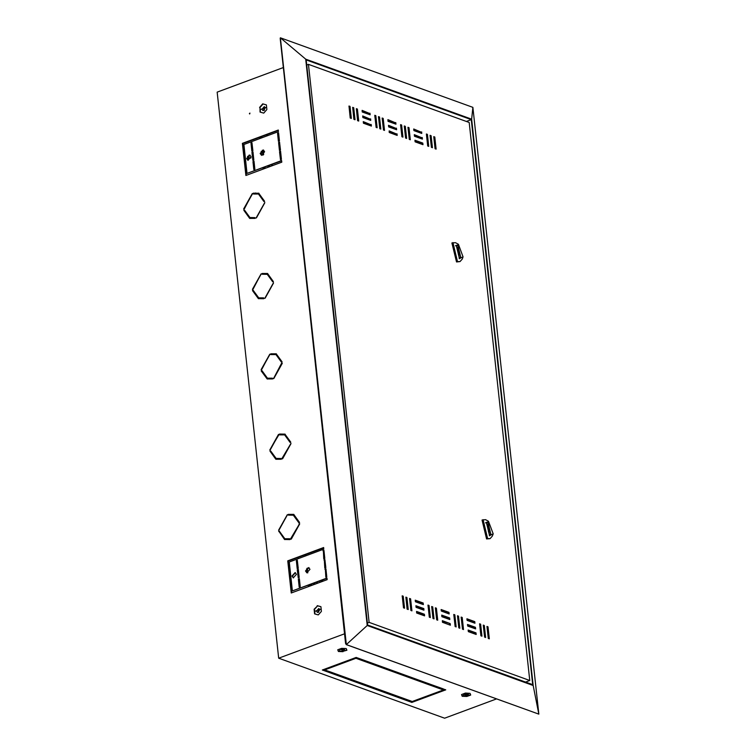 <?xml version="1.0" encoding="UTF-8"?>
<svg xmlns="http://www.w3.org/2000/svg" width="756" height="756" viewBox="0 0 756 756"><rect width="100%" height="100%" fill="white"/><g stroke="black" fill="none" stroke-linecap="round" stroke-linejoin="round"><path stroke-width="1.13" d="M345.908 643.545L346.711 644.755L346.144 644.594L538.792 714.155L472.878 107.38L471.659 119.146L533.178 685.484L367.227 625.495L305.698 59.157L280.391 37.8L346.305 644.575L367.227 625.495M345.586 643.526L280.164 38.367L280.391 37.8L472.878 107.38M346.012 644.509L538.792 714.155L533.178 685.484M367.577 625.004L532.687 684.69L471.309 119.637L306.189 59.951L367.577 625.004M466.414 121.451L471.309 119.637M305.698 59.157L471.659 119.146M349.555 111.604L350.028 111.775M353.25 112.937L353.714 113.107M356.936 114.269L357.399 114.439M375.373 120.941L375.836 121.111M379.058 122.274L379.531 122.444M382.753 123.606L383.216 123.776M401.19 130.268L401.653 130.438M404.876 131.601L405.339 131.771M408.561 132.933L409.034 133.103M427.008 139.605L427.471 139.766M430.693 140.937L431.156 141.098M266.603 134.681L266.679 136.014M261.689 136.505L261.831 137.809M263.164 150.057L263.655 154.593M265.006 167.01L265.148 168.323M260.877 136.808L261.018 138.112M262.341 150.264L262.871 155.169M264.194 167.312L264.335 168.626M278.359 130.797L277.698 130.561M279.087 142.572L279.729 148.459M266.584 134.719L267.369 135.759M279.616 148.422L280.296 148.667M268.182 135.456L267.369 134.398M270.383 133.273L270.913 133.075M324.551 562.048L325.288 567.832M406.303 601.313L406.662 603.137M321.725 580.324L322.198 581.515M416.017 600.812L415.989 601.691M429.399 614.174L429.569 615.658M403.128 604.696L403.638 605.272M309.544 584.842L309.686 586.155M419.325 607.408L420.506 607.833M406.482 603.014L406.955 603.231M415.375 601.011L416.121 601.748L416.868 601.115M402.211 596.248L402.721 596.862M403.524 604.252L403.109 604.535M403.298 606.284L403.808 606.898M310.357 584.539L310.499 585.853M420.232 602.334L420.308 603.005L422.717 603.883M323.01 581.213L322.538 580.022M321.215 580.513L321.631 581.723M410.933 607.191L410.432 606.718M324.664 562.095L325.184 561.897M317.633 581.846L316.811 582.413M437.062 619.476L436.543 618.758M436.873 617.709L436.392 617.368M442.94 621.337L450.226 623.577L442.317 620.714L442.496 622.32L450.396 625.184L450.226 623.577M324.39 560.546L324.74 559.988M305.83 554.479L305.972 555.792M307.305 568.03L307.824 572.84M324.532 561.84L325.089 560.971M310.697 584.416L310.839 585.72M311.718 584.038L311.859 585.342M319.939 582.347L319.797 581.043M433.812 137.063L435.541 148.866M363.343 122.009L370.657 124.655L370.79 125.846M362.124 110.763L369.438 113.409L369.561 114.6M378.501 117.067L380.23 128.87M356.369 109.072L358.098 120.875M348.988 106.407L350.727 118.21M388.546 125.713L395.86 128.359L395.993 129.55M426.441 134.398L428.17 146.201M430.126 135.73L431.856 147.533M408.004 127.736L409.733 139.539M400.623 125.071L402.353 136.864M488.754 638.659L487.025 626.856M449.811 624.966L449.678 623.776M422.774 604.394L422.642 603.203L415.327 600.557M423.388 610.016L423.256 608.826L415.942 606.18M423.993 615.639L423.87 614.439L416.547 611.802M437.119 619.996L435.39 608.193M433.434 618.663L431.704 606.86M429.748 617.331L428.019 605.528M411.311 610.668L409.582 598.865M407.616 609.327L405.887 597.533M403.931 607.994L402.201 596.2M448.591 613.73L448.459 612.53L441.145 609.894M449.196 619.344L449.073 618.153L441.759 615.507M475.014 628.68L474.881 627.489L467.567 624.843M481.374 635.994L479.644 624.191M474.409 623.057L474.277 621.867L466.962 619.221M485.068 637.327L483.339 625.524M475.628 634.303L475.496 633.103L468.181 630.457M462.937 629.323L461.207 617.529M459.251 627.99L457.522 616.197M455.566 626.658L453.836 614.864M404.309 126.403L406.038 138.197M413.749 129.427L421.064 132.073L421.196 133.264M414.968 140.673L422.292 143.309L422.415 144.509M414.364 135.05L421.678 137.696L421.81 138.887M389.16 131.336L396.475 133.982L396.598 135.173M352.683 107.739L354.413 119.542M374.806 115.734L376.535 127.537M382.186 118.408L383.916 130.202M362.729 116.386L370.043 119.032L370.175 120.223M387.932 120.1L395.256 122.746L395.379 123.937M308.486 64.373L369.108 622.415L529.795 680.495L469.174 122.453L308.486 64.373L306.747 65.016M489.34 638.867L488.036 626.828L486.977 626.44L488.291 638.489L489.34 638.867M423.19 603.005L415.28 600.141L415.46 601.748L423.36 604.611L423.19 603.005L422.642 603.203M423.795 608.618L415.894 605.764L416.065 607.37L423.974 610.224L423.795 608.618L423.256 608.826M424.409 614.241L416.509 611.387L416.679 612.993L424.579 615.847L424.409 614.241L423.87 614.439M436.656 619.825L437.705 620.203L436.401 608.164L435.352 607.786L436.656 619.825M432.971 618.493L434.02 618.871L432.715 606.832L431.657 606.454L432.971 618.493M429.276 617.161L430.334 617.539L429.03 605.499L427.972 605.112L429.276 617.161M410.839 610.498L411.897 610.876L410.584 598.828L409.535 598.45L410.839 610.498M407.153 609.166L408.202 609.544L406.898 597.495L405.849 597.117L407.153 609.166M403.468 607.833L404.517 608.211L403.213 596.163L402.154 595.785L403.468 607.833M448.998 612.332L441.098 609.478L441.277 611.084L449.177 613.938L448.998 612.332L448.459 612.53M449.612 617.954L441.712 615.1L441.882 616.698L449.792 619.561L449.612 617.954L449.073 618.153M475.43 627.282L467.529 624.428L467.699 626.034L475.6 628.888L475.43 627.282L474.881 627.489M480.91 635.824L481.969 636.202L480.655 624.163L479.606 623.776L480.91 635.824M474.995 623.265L474.815 621.659L466.915 618.805L467.085 620.411L474.995 623.265M484.596 637.157L485.654 637.535L484.341 625.495L483.292 625.108L484.596 637.157M476.034 632.904L468.134 630.05L468.314 631.657L476.214 634.511L476.034 632.904L475.496 633.103M462.474 629.162L463.522 629.54L462.218 617.491L461.16 617.113L462.474 629.162M458.788 627.82L459.837 628.208L458.533 616.159L457.474 615.781L458.788 627.82M455.093 626.488L456.151 626.875L454.838 614.826L453.789 614.448L455.093 626.488M401.89 136.704L400.576 124.655L401.634 125.033L402.939 137.082L401.89 136.704M405.575 138.036L404.271 125.987L405.32 126.365L406.633 138.414L405.575 138.036M409.261 139.369L407.956 127.32L409.005 127.707L410.319 139.747L409.261 139.369M421.612 131.875L421.782 133.481L413.882 130.618L413.702 129.011L421.064 132.073M431.392 147.363L430.079 135.324L431.137 135.702L432.441 147.741L431.392 147.363M414.931 140.257L422.831 143.111L423.001 144.717L415.101 141.863L414.931 140.257M427.707 146.031L426.393 133.992L427.452 134.37L428.756 146.409L427.707 146.031M422.217 137.488L422.396 139.095L414.496 136.241L414.316 134.634L421.678 137.696M396.409 128.161L396.579 129.767L388.678 126.913L388.499 125.307L395.86 128.359M397.013 133.784L397.193 135.39L389.283 132.527L389.113 130.92L396.475 133.982M350.255 118.04L348.951 105.991L350 106.379L351.313 118.418L350.255 118.04M353.94 119.372L352.636 107.324L353.685 107.711L354.999 119.75L353.94 119.372M357.635 120.705L356.322 108.656L357.38 109.044L358.684 121.083L357.635 120.705M376.072 127.367L374.768 115.328L375.817 115.706L377.121 127.745L376.072 127.367M379.758 128.7L378.454 116.66L379.503 117.038L380.816 129.087L379.758 128.7M383.443 130.032L382.139 117.993L383.197 118.371L384.502 130.419L383.443 130.032M369.977 113.211L370.156 114.817L362.247 111.954L362.077 110.357L369.438 113.409M370.591 118.834L370.761 120.431L362.861 117.577L362.682 115.97L370.043 119.032M371.196 124.447L371.376 126.054L363.475 123.2L363.296 121.593L370.657 124.655M395.794 122.538L395.964 124.145L388.064 121.291L387.894 119.684L395.256 122.746M433.774 136.656L434.823 137.034L436.136 149.074L435.078 148.696L433.774 136.656M525.496 682.092L529.795 680.495M367.369 623.057L369.108 622.415M454.299 615.034L454.838 614.826M457.985 616.367L458.533 616.159M461.67 617.699L462.218 617.491M483.802 625.694L484.341 625.495M474.277 621.867L474.815 621.659M480.117 624.361L480.655 624.163M402.664 596.371L403.213 596.163M406.359 597.703L406.898 597.495M410.045 599.035L410.584 598.828M428.482 605.698L429.03 605.499M432.167 607.03L432.715 606.832M435.862 608.363L436.401 608.164M487.488 627.026L488.036 626.828M401.086 125.241L401.634 125.033M404.781 126.573L405.32 126.365M408.467 127.906L409.005 127.707M430.589 135.9L431.137 135.702M422.292 143.309L422.831 143.111M426.904 134.568L427.452 134.37M349.461 106.577L350 106.379M353.146 107.91L353.685 107.711M356.832 109.242L357.38 109.044M375.278 115.904L375.817 115.706M378.964 117.237L379.503 117.038M382.649 118.569L383.197 118.371M434.284 137.233L434.823 137.034M486.429 522.509L489.236 534.199L490.786 534.237L487.979 522.557L485.569 522.84M489.264 534.397L490.861 534.435L487.951 522.349L486.354 522.311L489.264 534.397M490.512 534.53L490.975 534.152M488.499 521.271L485.55 519.693L482.035 520.005L486.58 538.943L490.105 538.631L492.354 536.061L493.158 533.83L488.499 521.271L487.8 520.95L489.415 535.806L493.158 533.83M483.046 519.627L487.601 538.565L490.105 538.631M488.745 524.947L487.686 524.569L488.47 531.799L489.529 532.177L488.745 524.947L487.771 525.316M486.628 522.453L486.032 522.462M489.907 534.549L490.786 534.237M456.34 245.502L459.147 257.182L460.688 257.22L457.881 245.539L455.471 245.832M459.166 257.38L460.763 257.427L457.862 245.341L456.265 245.294L459.166 257.38M460.413 257.522L460.876 257.144M458.401 244.254L455.452 242.676L451.937 242.988L456.492 261.926L460.007 261.614L462.266 259.043L463.069 256.813L458.401 244.254L457.711 243.933L459.317 258.788L463.069 256.813M452.957 242.61L457.503 261.548L460.007 261.614M458.646 247.94L457.597 247.552L458.382 254.781L459.431 255.159L458.646 247.94L457.673 248.299M456.529 245.435L455.934 245.454M459.818 257.541L460.688 257.22M307.021 572.859L305.982 571.13L308.92 567.614M305.556 570.978L308.713 567.529L309.96 569.344L306.804 572.802L305.556 570.978M248.119 160.357L247.07 158.637L250.009 155.122M246.654 158.476L249.801 155.027L251.058 156.842L247.902 160.3L246.654 158.476M293.47 577.886L292.43 576.157L295.369 572.642M292.005 576.006L295.161 572.557L296.409 574.371L293.252 577.83L292.005 576.006M261.661 155.33L260.622 153.6L263.56 150.085M260.196 153.449L263.353 150L264.6 151.814L261.453 155.273L260.196 153.449M472.812 627.886L474.456 627.452M474.919 627.811L472.396 627.726M318.503 612.36L319.646 609.204M316.48 611.065L318.871 608.448L319.816 609.827L317.425 612.436L316.48 611.065M315.233 611.245L320.289 609.364L315.233 611.245M320.809 609.175L314.713 611.434L320.809 609.175M315.006 613.985L314.505 609.383L317.643 605.811L320.827 606.728M260.716 109.403L265.772 107.532L260.716 109.403M261.963 109.223L262.908 110.603L265.299 107.985L264.354 106.615L261.963 109.223M265.129 107.371L263.986 110.518M266.292 107.333L260.196 109.601L266.292 107.333M260.489 112.153L259.988 107.55L263.126 103.969L266.31 104.895M468.096 695.501L468.484 693.8L463.617 694.32L468.096 695.501M464.118 694.093L467.359 694.669L467.945 693.677M463.759 693.932L463.296 695.992L469.164 695.35L463.759 693.932M463.296 695.992L462.152 695.652L461.632 694.528M344.141 648.932L343.555 649.914L340.313 649.347M340.361 649.328L344.679 649.045L344.292 650.746L340.361 649.328M344.698 650.897L339.482 651.237L339.954 649.187L345.35 650.604L344.698 650.897M339.482 651.237L338.348 650.897L337.828 649.782M249.631 113.92L249.915 113.135M249.357 113.627L249.839 113.088L249.357 113.627M346.711 649.773L345.52 650.51M470.525 694.528L469.325 695.255M462.152 695.652L462.218 696.248L466.811 696.465L470.723 695.019L470.043 693.337L465.45 693.11L461.538 694.566L462.218 696.248M259.601 107.409L262.738 103.837L266.377 104.895L266.887 109.525L263.75 113.107L260.111 112.039L259.988 107.55M317.255 605.669L320.894 606.728L321.404 611.368L318.267 614.94L314.628 613.881L314.118 609.241L317.643 605.811M416.358 141.174L415.082 141.646M471.29 631.581L472.339 632.63L473.823 632.498M455.301 626.563L455.027 621.744M462.842 628.444L461.973 620.421M324.182 558.637L323.341 550.907L323.965 550.67M325.184 567.869L324.343 560.139L324.976 559.903M326.186 577.102L325.345 569.372L325.978 569.136M254.233 169.448L253.402 161.718L254.025 161.482M253.232 160.215L252.391 152.485L253.024 152.249M252.23 150.983L251.389 143.243L252.022 143.016M247.032 173.37L281.591 160.546L281.761 162.153L245.851 175.486L242.364 143.366L278.274 130.041L278.444 131.648L243.895 144.472L247.032 173.37L281.619 160.848M246.239 175.335L242.789 143.517L278.303 130.334M292.392 590.899L326.942 578.075L327.121 579.682L291.211 593.006L287.724 560.895L323.634 547.561L323.804 549.168L289.255 561.991L292.392 590.899L326.979 578.378M291.599 592.865L288.14 561.047L323.662 547.864M253.855 193.867L253.799 193.319L258.977 193.29M264.335 201.408L258.684 194.103M262.578 274.154L262.521 273.615L267.7 273.587M273.067 281.704L267.407 274.4M271.3 354.451L271.243 353.912L276.422 353.884M281.79 361.992L276.129 354.696M256.464 217.86L264.789 202.797M265.186 298.147L273.511 283.094M273.908 378.444L282.243 363.39M250.179 217.624L255.008 217.87M249.886 218.437L244.528 210.319M258.902 297.921L263.731 298.166M258.609 298.733L253.251 290.616M267.624 378.217L272.453 378.454M267.331 379.021L261.973 370.912M276.346 458.505L281.175 458.75M276.053 459.317L270.695 451.209M278.964 530.107L287.289 515.053M288.754 515.034L288.688 514.496L293.867 514.467M299.234 522.585L293.574 515.28M291.353 539.028L299.688 523.974M285.069 538.801L289.898 539.047M284.776 539.614L279.418 531.496M282.631 458.741L290.965 443.687M280.032 434.747L279.966 434.199L285.144 434.171M290.512 442.288L284.851 434.983M270.242 449.811L278.567 434.757M261.519 369.514L269.845 354.46M252.797 289.227L261.122 274.173M244.075 208.93L252.4 193.876M299.385 579.011L298.752 579.238L299.593 586.977M298.384 569.778L297.751 570.005L298.592 577.745M297.373 560.546L296.749 560.772L297.59 568.503M278.614 133.141L277.981 133.377L278.822 141.107M279.616 142.383L278.983 142.61L279.824 150.34M280.618 151.616L279.994 151.843L280.826 159.582M264.316 110.319L263.863 110.159M496.522 698.95L444.66 718.2L278.699 658.211L217.208 92.147L283.027 67.709M472.557 632.696L471.716 631.742M344.528 633.783L278.699 658.211M281.459 159.346L280.589 151.313L279.569 151.691L280.438 159.724L281.459 159.346M279.455 140.881L278.577 132.848L277.565 133.226L278.435 141.259L279.455 140.881M297.335 569.854L298.204 577.886L299.215 577.508L298.346 569.476L297.751 570.005M244.349 208.826L243.668 209.081L252.362 193.545L244.349 208.826M253.071 289.123L252.391 289.378L261.085 273.842L253.071 289.123M261.793 369.419L261.113 369.665L269.807 354.139L261.793 369.419M278.614 435.229L269.835 449.962L278.529 434.426L278.614 435.229M264.647 201.294L263.967 201.55L258.476 194.027L253.468 193.971L253.383 193.167L258.769 193.215L264.647 201.294M273.37 281.591L272.689 281.837L267.199 274.315L262.19 274.267L262.105 273.464L267.492 273.511L273.37 281.591M282.092 361.878L281.412 362.133L275.921 354.611L270.913 354.564L270.828 353.761L276.214 353.799L282.092 361.878M256.076 218.03L264.78 202.495L256.076 218.03M264.798 298.327L273.502 282.791L264.798 298.327M273.521 378.624L281.544 363.334L282.224 363.088L273.521 378.624M254.98 217.605L255.065 218.408L249.678 218.361L243.801 210.281L244.471 210.036L249.971 217.558L254.98 217.605M263.702 297.902L263.787 298.705L258.401 298.658L252.523 290.578L253.194 290.323L258.694 297.845L263.702 297.902M272.425 378.189L272.51 378.992L267.123 378.954L261.245 370.875L261.926 370.62L267.416 378.142L272.425 378.189M270.648 450.916L276.138 458.438L281.147 458.486L281.232 459.289L275.845 459.242L269.968 451.162L270.648 450.916M278.69 531.459L279.37 531.203L284.861 538.726L289.869 538.782L289.954 539.586L284.568 539.538L279.106 531.61M298.989 523.927L299.669 523.672L290.975 539.208L290.88 538.404L299.414 524.078M288.357 515.148L288.272 514.345L293.659 514.392L299.537 522.472L298.856 522.717L293.366 515.205L288.357 515.148M287.252 514.723L278.558 530.258L287.252 514.723M290.947 443.385L282.253 458.911L282.158 458.108L290.947 443.385M279.55 434.048L284.936 434.095L290.814 442.175L290.134 442.43L284.643 434.908L279.635 434.851L279.966 434.199M252.863 150.746L251.843 151.124L250.973 143.092L251.984 142.714L252.863 150.746M253.865 159.979L252.844 160.357L251.975 152.325L252.986 151.956L253.865 159.979M254.866 169.212L253.846 169.59L252.976 161.567L253.997 161.189L254.866 169.212M298.337 579.087L299.206 587.119L300.226 586.741L299.348 578.709L298.752 579.238M296.324 560.621L297.202 568.654L298.214 568.276L297.344 560.243L296.749 560.772M280.457 150.113L279.578 142.081L278.567 142.459L279.436 150.491L280.457 150.113M324.929 569.221L325.94 568.843L326.819 576.875L325.798 577.253L325.345 569.372M323.927 559.988L324.938 559.61L325.808 567.643L324.796 568.011L324.343 560.139M322.916 550.755L323.937 550.377L324.806 558.4L323.795 558.778L323.341 550.907M342.997 651.719L338.414 651.492L337.734 649.81L341.646 648.365L346.239 648.591L346.909 650.264L342.959 651.332M357.777 658.003L444.178 689.236L442.818 689.737L356.416 658.514L357.777 658.003M356.189 657.437L357.248 657.814L323.37 670.392L322.321 670.005L356.189 657.437M325.25 670.081L411.651 701.303L410.3 701.814L323.899 670.581L325.25 670.081M411.878 702.381L410.829 702.003L444.708 689.425L445.756 689.812L411.878 702.381L411.67 701.691M444.84 689.481L411.812 701.738M410.744 700.982L324.74 670.27M356.331 657.484L323.162 669.693M443.262 688.905L357.257 658.192M338.348 650.897L338.414 651.492M442.818 689.737L442.751 689.094M323.37 670.392L323.303 669.75M410.3 701.814L410.234 701.171M415.753 678.964L415.242 679.153M416.386 679.19L415.876 679.379M313.494 584.738L313.712 583.301M318.361 611.878L318.588 612.322M259.658 137.252L259.799 138.565M261.189 151.323L261.623 155.311M262.975 167.766L263.116 169.079M305.018 554.781L305.159 556.095M306.549 568.852L306.974 572.831M308.335 585.295L308.476 586.599M266.632 135.891L266.518 135.144M255.594 192.95L255.67 193.593M258.75 193.744L258.221 193.942M258.694 193.3L257.494 193.744M247.637 156.35L247.911 158.854L250.992 157.928M298.384 558.608L298.242 557.295M293.678 515.318L293.583 514.382M284.955 435.021L284.861 434.086M276.233 354.725L276.129 353.789M267.511 274.437L267.407 273.502M258.788 194.141L258.684 193.205M289.151 570.355L290.124 569.996M297.458 567.274L298.081 567.038M249.178 158.93L248.79 155.292M315.054 584.161L316.972 583.452M271.716 165.347L271.517 165.961M270.175 166.452L269.041 165.517M268.456 167.095L267.643 166.036M272.264 165.677L272.245 164.326M313.834 584.615L314.052 583.169M314.893 582.857L314.439 584.388M317.586 583.216L316.254 582.356M316.414 582.3L316.962 582.678M268.56 165.696L269.429 166.736M268.796 166.972L267.983 165.904M271.678 165.517L271.81 164.487M272.377 165.64L272.321 164.298M317.69 583.188L316.528 582.252"/></g></svg>
